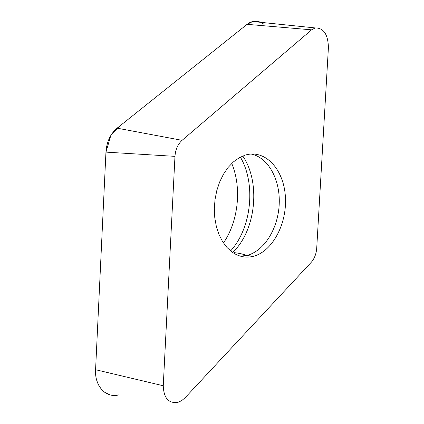 <?xml version="1.0" encoding="UTF-8"?>
<svg xmlns="http://www.w3.org/2000/svg" width="424" height="424" viewBox="0 0 424 424"><rect width="100%" height="100%" fill="white"/><g stroke="black" fill="none" stroke-linecap="round" stroke-linejoin="round"><path stroke-width="0.64" d="M232.029 252.042L226.941 247.446L222.536 241.537L218.964 234.477L216.346 226.485L214.782 217.809L214.332 208.725L215.01 199.534L216.802 190.535L219.637 182.023L223.422 174.275L228.027 167.533L233.295 162L239.051 157.839L245.104 155.152C264.968 148.877 283.587 169.022 285.347 196.142C287.43 223.188 272.637 251.649 253.091 256.372C245.666 258.126 238.648 256.684 232.029 252.042M316.728 248.061L328.42 47.44C328.001 34.339 323.586 27.836 315.17 27.931L311.614 29.828L182.071 140.333C177.836 144.165 175.467 149.502 174.969 156.355L163.256 385.761C163.733 398.157 168.641 403.685 177.974 402.35L181.726 400.601L185.187 397.659L311.179 262.377C314.438 258.688 316.283 253.918 316.728 248.061M119.054 394.797C106.35 398.655 94.483 386.407 95.58 369.712L105.952 152.121C106.684 141.828 110.404 133.841 117.098 128.165L247.086 24.338L252.762 21.513L253.912 21.306L257.373 21.338L260.771 22.34C256.854 20.686 253.043 20.85 249.328 22.838M231.743 163.436C241.956 187.747 238.458 221.28 223.453 242.968M163.256 385.761L95.58 369.712L105.947 152.221L110.797 135.516L121.571 124.592L247.086 24.338L311.614 29.828M261.444 22.658L263.728 24.067M109.668 394.786L104.288 392.062M101.961 389.948L99.062 385.967L96.963 381.102M96.073 377.498L95.612 373.676M174.969 156.355L105.952 152.121M117.098 128.165L182.071 140.333M230.592 250.934C251.58 228.027 256.181 183.857 240.371 157.113M242.761 156C260.49 181.726 256.244 228.388 234.175 251.003L232.702 252.513M240.35 256.149L246.858 255.434C264.237 251.225 278.245 228.329 279.22 203.997C280.338 179.67 268.191 157.262 250.992 154.018M315.17 27.931L252.762 21.513M232.675 252.497L234.175 251.003L233.757 252.089L234.287 252.619L240.519 253.557L246.858 255.434L253.091 256.372"/></g></svg>

